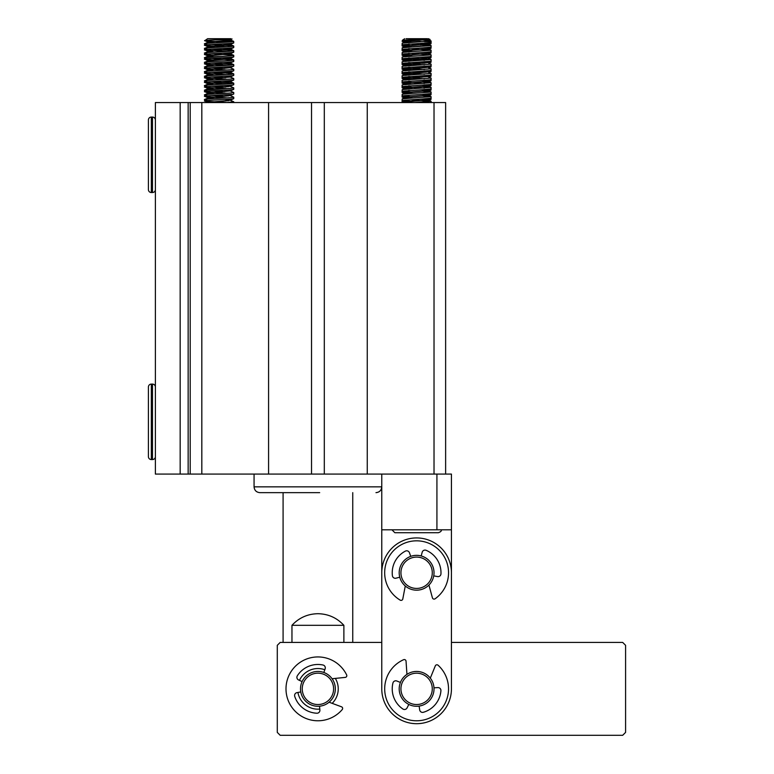<?xml version="1.0" encoding="UTF-8"?>
<svg xmlns="http://www.w3.org/2000/svg" width="774" height="774" viewBox="0 0 774 774"><rect width="100%" height="100%" fill="white"/><g stroke="black" fill="none" stroke-linecap="round" stroke-linejoin="round"><path stroke-width="1.16" d="M433.614 569.025A17.415 17.415 0 0 1 420.34 589.769A17.415 17.415 0 0 1 399.597 576.495A17.415 17.415 0 0 1 412.871 555.751A17.415 17.415 0 0 1 433.614 569.025M431.921 569.403A15.673 15.673 0 0 1 419.963 588.066A15.673 15.673 0 0 1 401.3 576.117A15.673 15.673 0 0 1 413.248 557.454A15.673 15.673 0 0 1 431.921 569.403M436.923 474.075L381.776 474.075L381.776 642.42L280.188 642.42L277.286 645.322L277.286 732.398L280.188 735.3L622.683 735.3L625.586 732.398L625.586 645.322L622.683 642.42L451.436 642.42L451.436 474.075L436.923 474.075L436.923 529.803L451.436 529.803M433.634 685.222A17.415 17.415 0 0 1 420.243 705.888A17.415 17.415 0 0 1 399.577 692.498A17.415 17.415 0 0 1 412.968 671.832A17.415 17.415 0 0 1 433.634 685.222M431.931 685.59A15.673 15.673 0 0 1 419.876 704.185A15.673 15.673 0 0 1 401.28 692.13A15.673 15.673 0 0 1 413.335 673.535A15.673 15.673 0 0 1 431.931 685.59M232.065 38.971L230.613 39.193C222.506 39.697 196.848 40.316 206.813 40.993L227.121 42.154M214.379 38.7L207.625 38.7L204.887 40.635L208.409 42.202L228.649 40.161L230.207 39.755L228.359 39.329L230.072 39.88L225.311 40.49L232.713 41.128M230.845 38.7L207.625 38.7M216.749 41.602L233.632 41.322L231.716 41.815C222.941 42.589 196.432 43.363 206.755 44.137M227.121 102.526L206.813 101.346L204.829 101.036L204.723 99.469M224.654 100.91L225.698 100.968M213.788 101.82L228.659 100.678L229.878 100.098L224.692 99.498L229.878 100.098L233.748 101.791L226.666 102.555M204.723 100.939L206.755 101.336C196.432 100.562 222.951 99.788 231.716 99.014L233.748 98.617L233.748 97.147L231.716 97.543C222.941 98.317 196.432 99.091 206.755 99.865M227.121 97.882L206.813 96.702L204.723 96.295L206.755 95.908M204.829 96.392L209.822 98.211L213.817 98.588L208.409 97.93L204.829 96.392L206.755 96.692C196.432 95.918 222.951 95.144 231.716 94.37L211.35 95.56L224.654 96.266M230.081 95.521L233.748 97.147L230.081 95.521L208.264 97.95L212.773 98.646L208.593 97.63L228.649 95.889L229.878 95.308L225.766 94.796L230.168 95.55M233.642 94.07L230.072 95.608L233.748 93.973L233.748 92.503L231.716 92.899C222.941 93.673 196.432 94.447 206.755 95.221M227.121 93.238L206.813 92.058L204.829 91.748L204.723 90.181M211.35 90.916L224.654 91.622M230.081 90.877L233.748 92.503L230.081 90.877L208.264 93.306L212.773 94.002L208.593 92.986L230.168 90.906M204.829 91.748L209.822 93.567L213.817 93.944L208.409 93.286L204.829 91.748L206.755 92.048C196.432 91.274 222.951 90.5 231.716 89.726L233.748 89.329L233.748 87.859L231.716 88.255C222.941 89.029 196.432 89.803 206.755 90.577M230.168 86.272L208.593 88.488L204.829 90.094L227.121 88.594L206.813 87.414L204.829 87.104L204.723 85.537L208.39 83.911L212.773 84.714L208.593 83.698L230.072 81.676L233.748 80.041L233.748 78.571L231.716 78.967C222.941 79.741 196.432 80.515 206.755 81.289M211.35 86.272L225.698 87.036L211.35 86.272M233.651 87.772L230.081 86.233L233.719 87.907M204.829 87.104L209.822 88.923L213.817 89.3L208.409 88.642L204.829 87.104L206.755 87.404C196.432 86.63 222.951 85.856 231.716 85.082L233.748 84.685L233.748 83.215L231.716 83.611C222.941 84.385 196.432 85.159 206.755 85.933M227.121 83.95L206.813 82.77L204.829 82.46L204.723 80.893L208.39 79.267L212.773 80.07L208.593 79.054L230.072 77.032L233.748 75.397L233.748 73.927L231.716 74.323C222.941 75.097 196.432 75.871 206.755 76.645M211.35 81.628L233.748 83.215M204.829 82.46L209.822 84.279L213.817 84.656L208.409 83.998L204.829 82.46L206.755 82.76C196.432 81.986 222.951 81.212 231.716 80.438L233.642 80.138M227.121 79.306L206.813 78.126L204.829 77.816L204.723 76.249L208.39 74.623L212.773 75.426L208.593 74.41L230.072 72.388L233.748 70.753L233.748 69.283L231.716 69.679C222.941 70.453 196.432 71.227 206.755 72.001M211.35 76.984L225.698 77.748M233.651 78.484L230.081 76.945L233.748 78.571M204.829 77.816L209.822 79.635L213.817 80.012L208.409 79.354L204.829 77.816L206.755 78.116C196.432 77.342 222.951 76.568 231.716 75.794L233.642 75.494M227.121 74.662L206.813 73.482L204.829 73.172L204.723 71.605L208.39 69.979L212.773 70.782L208.593 69.766L230.072 67.744L233.748 66.109L233.748 64.639L231.716 65.035C222.941 65.809 196.432 66.583 206.755 67.357M211.35 72.34L224.654 73.046M225.698 73.104L233.748 73.927M204.829 73.172L209.822 74.991L213.817 75.368L208.409 74.71L204.829 73.172L206.755 73.472C196.432 72.698 222.951 71.924 231.716 71.15L233.642 70.85M227.121 70.018L206.813 68.838L204.829 68.528L204.723 66.961M211.35 67.696L224.654 68.402M233.651 69.196L230.081 67.657L233.651 69.196M204.829 68.528L209.822 70.347L213.817 70.724L208.409 70.066L204.829 68.528L206.755 68.828C196.432 68.054 222.951 67.28 231.716 66.506L233.642 66.206M227.121 65.374L206.813 64.194L204.829 63.884L204.723 62.317M211.35 63.052L233.284 64.455L231.716 65.035M204.829 63.884L209.822 65.703L213.817 66.08L208.409 65.422L204.829 63.884L206.755 64.184C196.432 63.41 222.951 62.636 231.716 61.862L233.748 61.465L233.748 59.995L231.716 60.391C222.941 61.165 196.432 61.939 206.755 62.713M225.698 59.172L208.39 60.691L213.788 60.024L204.829 59.24L204.723 57.673M211.35 58.408L233.748 59.995M204.723 59.143L206.755 59.54C196.432 58.766 222.951 57.992 231.716 57.218L233.748 56.821L233.748 55.351L231.716 55.747C222.941 56.521 196.432 57.295 206.755 58.069M213.788 55.38L204.829 54.596L204.723 53.029L208.39 51.403L212.773 52.206L208.593 51.19L230.207 49.043L212.715 50.678M211.35 53.764L233.284 55.167L231.716 55.747M204.829 54.596L209.822 56.415L213.817 56.792L208.409 56.134L204.829 54.596L206.755 54.896C196.432 54.122 222.951 53.348 231.716 52.574L233.748 52.177L233.748 50.707L231.716 51.103C222.941 51.877 196.432 52.651 206.755 53.425M227.121 51.442L204.829 49.952L204.723 48.385L208.39 46.759L212.773 47.562M211.35 49.12L233.284 50.523L231.716 51.103M204.829 49.952L209.822 51.771L213.817 52.148L208.409 51.49L204.829 49.952L206.755 50.252C196.432 49.478 222.951 48.704 231.716 47.93L233.748 47.533L233.748 46.063L231.716 46.459C222.941 47.233 196.432 48.007 206.755 48.781M227.121 46.798L206.813 45.618L204.723 45.211L206.755 44.824M213.817 47.504L208.593 46.546L230.207 44.399L225.766 43.712L211.35 44.476L233.284 45.879L231.716 46.459M213.788 92.532L208.39 93.199L204.723 94.825L204.723 96.295M204.829 45.308L208.409 46.846L204.829 45.308L206.755 45.608C196.432 44.834 222.951 44.06 231.716 43.286L233.642 42.986L233.748 41.602M230.207 39.9L227.479 39.368L230.081 39.793L228.659 40.306L208.593 42.048L204.829 43.654L204.723 45.211M204.829 43.654L208.39 42.115L212.773 42.918M224.692 43.77L229.878 44.37L228.659 44.95L208.264 46.866L212.715 46.034M230.081 49.081L233.651 50.62L230.207 49.043M230.081 53.725L233.651 55.264L230.081 53.725L208.593 55.98L212.773 56.85M208.264 60.798L204.829 59.24L208.409 60.778L213.817 61.436L208.264 60.798L212.773 61.494M230.168 63.052L208.593 65.268L212.773 66.138M230.168 67.696L212.715 69.254M230.207 72.263L212.715 73.898M230.207 77.052L212.715 78.542M230.168 81.628L212.715 83.186M213.788 87.888L208.264 88.662L212.773 89.358L208.593 88.342L228.649 86.601L233.642 84.782M212.715 101.762L208.264 102.594L228.649 100.533L229.878 99.952L225.766 99.44L230.168 100.194M213.788 97.176L208.264 97.95L212.715 97.118M204.829 94.738L208.593 92.986L212.715 92.474M204.829 90.094L208.593 88.342L212.715 87.83M213.788 64.668L228.649 63.381L233.642 61.562M212.715 59.966L230.207 58.331M227.121 56.086L204.829 57.586L208.593 55.834L230.207 53.687M406.95 674.367L406.04 661.18A1.742 1.742 0 0 0 403.593 659.709A31.928 31.928 0 0 0 411.545 720.381A31.928 31.928 0 0 0 438.094 665.243A1.742 1.742 0 0 0 435.307 665.872L430.315 678.121M408.817 704.437L407.085 707.891A2.902 2.902 0 0 1 402.857 708.994A24.381 24.381 0 0 1 392.94 683.007A2.902 2.902 0 0 1 396.83 681.004L400.419 682.436M433.991 687.825L437.852 687.593A2.902 2.902 0 0 1 440.919 690.708A24.381 24.381 0 0 1 423.368 712.283A2.902 2.902 0 0 1 419.692 709.913L419.131 706.091M230.613 39.193L216.149 39.832M230.081 100.165L233.651 101.704L233.748 102.555M231.716 99.014L233.642 98.714L230.072 100.252L233.642 98.714M231.716 89.726L233.642 89.426L230.072 90.964L233.642 89.426M233.506 87.994L233.013 88.101M233.651 64.552L230.081 63.013L233.748 64.639M231.716 43.286L233.748 42.889M230.081 44.437L233.651 45.976L230.207 44.399L224.654 45.182M213.788 69.312L208.593 69.912L204.829 71.518M213.788 73.956L208.593 74.556L204.829 76.162M213.788 78.6L208.593 79.2L204.829 80.806M213.788 83.244L208.593 83.844L204.829 85.45M208.264 65.442L212.715 64.61M224.654 59.114L230.072 58.456L233.642 56.918M208.264 56.154L212.715 55.322M224.654 54.47L230.072 53.812L233.642 52.274M224.654 49.826L230.072 49.168L233.642 47.63M208.312 42.144L212.695 41.39M155.381 189.63A2.902 2.902 0 0 1 152.478 192.532L151.317 192.532A2.902 2.902 0 0 1 148.415 189.63L148.415 119.97A2.902 2.902 0 0 1 151.317 117.068L152.478 117.068L152.478 192.532M155.381 119.97A2.902 2.902 0 0 0 152.478 117.068M283.091 642.42L283.091 492.651L259.871 492.651L319.681 492.651M332.172 703.343A20.317 20.317 0 0 0 335.345 678.401M324.799 669.742A20.317 20.317 0 0 0 299.461 680.365M323.822 672.471A17.415 17.415 0 0 0 302.102 681.584L298.59 679.969A2.902 2.902 0 0 1 297.351 675.77A24.381 24.381 0 0 1 323 665.011A2.902 2.902 0 0 1 325.128 668.833L323.822 672.471M297.922 692.459A20.317 20.317 0 0 0 319.797 709.09M310.577 704.65A17.415 17.415 0 0 1 302.131 681.517A17.415 17.415 0 0 1 325.274 673.07A17.415 17.415 0 0 1 333.71 696.203A17.415 17.415 0 0 1 310.577 704.65A17.415 17.415 0 0 0 319.527 706.198L319.885 710.048A2.902 2.902 0 0 1 316.866 713.222A24.381 24.381 0 0 1 294.73 696.387A2.902 2.902 0 0 1 296.974 692.633L300.786 691.946M332.085 678.73L345.243 677.395A1.742 1.742 0 0 0 346.636 674.899A31.928 31.928 0 0 0 286.254 684.835A31.928 31.928 0 0 0 342.224 709.564A1.742 1.742 0 0 0 341.508 706.797L329.105 702.212A17.415 17.415 0 0 0 335.336 688.86M381.776 572.76A34.83 34.83 0 0 1 416.606 537.93A34.83 34.83 0 0 1 451.436 572.76L451.436 688.86A34.83 34.83 0 0 1 416.606 723.69A34.83 34.83 0 0 1 381.776 688.86L381.776 572.76M411.168 42.386L406.524 41.902L405.634 41.602L406.418 41.322L426.687 39.58L428.835 38.797L402.441 40.238L411.188 40.993M427.219 38.7L412.252 38.7M430.895 40.799L427.442 39.3L406.418 41.467L402.199 43.17L431.031 40.896L417.205 39.348M391.934 529.803L394.837 532.706L438.374 532.706C440.716 531.912 441.683 530.945 441.277 529.803M411.168 99.865L431.012 101.22L414.961 102.555M422.043 99.014L431.012 98.23L431.118 96.663L410.975 98.124L402.199 98.898L402.093 100.465L422.043 99.014M422.043 95.792L431.118 96.663M422.043 94.37L431.012 93.586L431.118 92.019L410.975 93.48L402.199 94.254L402.093 95.821L422.043 94.37M422.043 91.148L431.118 92.019M422.043 89.726L431.012 88.942L431.118 87.375L410.975 88.836L402.199 89.61L402.093 91.177L422.043 89.726M424.52 88.11L402.093 86.533L429.918 84.511L431.118 84.211L431.118 82.731L403.167 84.772L402.093 85.053L402.093 86.533M422.043 86.504L431.118 87.375M424.52 83.466L402.093 81.889L429.918 79.867L431.118 79.567L431.118 78.087L403.167 80.128L402.093 80.409L402.093 81.889M422.043 81.86L431.118 82.731M424.52 78.822L402.093 77.245L429.918 75.223L431.118 74.923L431.118 73.443L403.167 75.484L402.093 75.765L402.093 77.245M408.691 76.5L422.043 77.216M410.094 79.587L406.524 79.2L405.634 78.9L406.418 78.619L427.442 76.452L431.118 78.087M424.52 74.178L402.093 72.601L429.918 70.579L431.118 70.279L431.118 68.799L403.167 70.84L402.093 71.121L402.093 72.601M408.691 71.856L422.043 72.572M427.442 71.808L431.118 73.443M424.52 69.534L402.093 67.957L429.918 65.935L431.118 65.635L431.118 64.155L403.167 66.196L402.093 66.477L402.093 67.957M408.691 67.212L422.043 67.928M427.442 67.164L431.118 68.799M424.52 64.89L402.093 63.313L429.918 61.291L431.118 60.991L431.118 59.511L403.167 61.552L402.093 61.833L402.093 63.313M408.691 62.568L423.117 63.333M427.442 62.52L431.118 64.155M424.52 60.246L402.093 58.669L429.918 56.647L431.118 56.347L431.118 54.867L403.167 56.908L402.093 57.189L402.093 58.669M408.691 57.924L431.118 59.511M408.691 53.28L431.118 54.867M422.043 52.574L431.012 51.79L431.118 50.223L410.975 51.684L402.199 52.458L402.093 54.025L422.043 52.574M408.691 48.636L431.118 50.223M422.043 47.93L431.012 47.146L431.118 45.579L410.975 47.04L402.199 47.814L402.093 49.381L422.043 47.93M408.691 43.992L431.118 45.579M411.168 101.336L402.093 100.465M410.085 96.634L402.093 95.821M411.168 92.048L402.093 91.177M408.691 90.432L411.168 90.577M408.691 85.788L411.168 85.933M408.691 81.144L411.168 81.289M411.168 54.896L402.093 54.025M411.168 50.252L402.093 49.381M411.168 45.608L402.093 44.737L429.918 42.715L431.118 42.415L431.118 41.602L424.52 41.67M402.199 43.17L402.093 44.737M405.769 41.622L410.094 42.435M427.538 44.002L406.418 46.111L405.634 46.392L406.524 46.692L410.094 47.079M427.538 48.646L406.418 50.755L405.634 51.036L406.524 51.336L410.094 51.723M427.538 53.29L406.418 55.399L405.634 55.68L406.524 55.98L410.094 56.367M427.577 57.856L406.418 60.043L405.634 60.324L406.524 60.624L410.094 61.011M427.577 62.5L406.418 64.687L405.634 64.968L406.524 65.268L410.094 65.655M427.577 67.145L406.418 69.331L405.634 69.612L406.524 69.912L410.094 70.299M427.538 71.866L406.418 73.975L405.634 74.256L406.524 74.556L410.094 74.943M422.062 80.438L426.793 80.941L427.577 81.222L426.697 81.522L406.418 83.263L405.634 83.544L406.524 83.844L410.094 84.231M422.062 85.082L426.793 85.585L427.577 85.866L426.697 86.166L406.418 87.907L405.634 88.188L406.524 88.488L410.094 88.875M422.062 89.726L426.793 90.229L427.577 90.51L426.697 90.81L406.418 92.551L405.634 92.832L406.524 93.132L410.094 93.519M422.062 94.37L426.793 94.873L427.577 95.154L426.697 95.454L406.418 97.195L405.634 97.476L406.524 97.776L410.094 98.163M422.062 99.014L426.793 99.517L427.577 99.798L426.697 100.098L406.418 101.839L405.634 102.12L407.53 102.555M408.866 102.555L405.769 102.091L406.418 101.694L427.442 99.769L423.126 98.956M411.168 98.114L406.524 97.63L405.634 97.331L406.418 97.05L426.687 95.308L427.577 95.009L426.793 94.728L423.126 94.312M411.168 93.47L406.524 92.986L405.634 92.686L406.418 92.406L426.687 90.664L427.577 90.365L426.793 90.084L423.126 89.668M411.168 88.826L406.524 88.342L405.634 88.043L406.418 87.762L426.687 86.02L427.577 85.721L426.793 85.44L423.126 85.024M411.168 84.182L406.524 83.698L405.634 83.398L406.418 83.118L426.687 81.376L427.577 81.076L426.793 80.796L423.126 80.38M411.168 79.538L406.524 79.054L405.634 78.755L406.418 78.474L427.577 76.578M411.168 74.894L406.524 74.41L405.634 74.111L406.418 73.83L426.687 72.088L431.012 70.366M411.168 70.25L406.524 69.766L405.634 69.466L406.418 69.186L426.687 67.444L431.012 65.722M411.168 65.606L406.524 65.122L405.634 64.823L406.418 64.542L426.687 62.8L431.012 61.078M411.168 60.962L406.524 60.478L405.634 60.179L406.418 59.898L426.687 58.156L431.012 56.434M411.168 56.318L406.524 55.834L405.634 55.535L406.418 55.254L426.687 53.512L431.012 51.79M411.168 51.674L406.524 51.19L405.634 50.891L406.418 50.61L426.687 48.868L431.012 47.146M411.168 47.03L406.524 46.546L405.634 46.246L406.418 45.966L427.577 44.07M427.442 39.397L426.658 38.971M427.325 532.706L410.085 532.706M155.381 456.66A2.902 2.902 0 0 1 152.478 459.562L151.317 459.562A2.902 2.902 0 0 1 148.415 456.66L148.415 387A2.902 2.902 0 0 1 151.317 384.098L152.478 384.098L152.478 459.562M155.381 387A2.902 2.902 0 0 0 152.478 384.098M291.962 642.42L291.962 625.315C298.977 617.778 307.626 613.908 317.921 613.705C328.215 613.908 336.874 617.778 343.879 625.315L343.879 642.42M343.879 625.315L291.962 625.315M405.276 585.986L402.79 598.979A1.742 1.742 0 0 1 400.187 600.14A31.928 31.928 0 0 1 415.367 540.852A31.928 31.928 0 0 1 435.104 598.786A1.742 1.742 0 0 1 432.414 597.828L428.931 585.067M399.771 577.201L396.027 578.188A2.902 2.902 0 0 1 392.408 575.73A24.381 24.381 0 0 1 405.373 551.127A2.902 2.902 0 0 1 409.436 552.723L410.742 556.361M433.74 575.875L437.542 576.572A2.902 2.902 0 0 0 440.967 573.844A24.381 24.381 0 0 0 426.135 550.314A2.902 2.902 0 0 0 422.198 552.23L421.182 555.955M381.776 529.803L436.923 529.803M324.538 674.647A15.673 15.673 0 0 1 332.133 695.478A15.673 15.673 0 0 1 311.312 703.073A15.673 15.673 0 0 1 303.708 682.242A15.673 15.673 0 0 1 324.538 674.647M428.216 38.7L430.073 39.464L425.777 39.851M406.708 40.741L403.515 40.993C401.687 41.186 401.648 41.39 403.399 41.602C401.648 41.39 401.687 41.186 403.515 40.993M419.14 38.7L406.079 38.7M404.657 38.719L402.441 40.238L402.112 41.293L405.769 42.918M411.516 102.555L403.012 101.926L402.093 101.665L403.912 101.288M413.229 97.998L403.012 97.282L402.093 97.021L403.912 96.644M413.229 93.354L403.012 92.638L402.093 92.377L403.912 92M413.229 88.71L403.012 87.994L402.093 87.733L403.912 87.356M406.34 83.669L402.199 83.176L403.912 82.712M406.34 79.025L402.093 78.445L406.611 77.845M406.34 74.381L402.093 73.801L406.611 73.201M411.158 70.028L402.199 69.244L406.611 68.557M413.229 65.49L402.199 64.6L406.611 63.913M413.229 60.846L402.199 59.956L406.611 59.269M413.229 56.202L402.199 55.312L406.611 54.625M413.229 51.558L402.199 50.668L406.611 49.981M413.229 46.914L411.158 46.808M410.094 46.75L402.199 46.024L406.611 45.337M426.871 99.923L431.012 99.43L431.118 97.863M427.838 95.202L431.012 94.786L431.118 93.219M427.838 90.558L431.012 90.142L431.118 88.575M427.838 85.914L431.012 85.498L431.118 83.931M427.838 81.27L431.012 80.854L431.118 79.287M427.838 76.626L431.012 76.21L431.118 74.643M419.982 72.456L431.012 71.566L431.118 69.999M427.838 67.338L431.012 66.922L431.118 65.355M427.838 62.694L431.012 62.278L431.118 60.711M427.838 58.05L431.012 57.634L431.118 56.067M427.838 53.406L431.012 52.99L431.118 51.423M427.838 48.762L431.012 48.346L431.118 46.779M419.982 44.592L431.012 43.702L431.118 42.135M413.229 42.27L410.094 42.106M420.988 41.477L406.321 42.676M422.053 44.486L426.89 44.998M420.979 46.121L406.321 47.32M422.053 49.13L423.378 49.236M424.162 49.313L426.89 49.642M422.053 53.774L423.378 53.88M422.053 58.418L423.378 58.524M420.979 60.053L406.321 61.252M422.053 63.062L424.162 63.245M420.979 64.697L406.321 65.896M420.979 69.341L406.321 70.54M420.979 73.985L406.321 75.184M420.979 78.629L406.321 79.828M409.843 84.066L406.321 84.472M422.053 90.926L424.162 91.109M405.682 84.521L409.049 83.998M405.682 79.877L419.808 78.571M405.682 75.233L419.808 73.927M405.682 70.589L419.808 69.283M424.162 67.744L423.117 67.648M405.682 65.945L419.808 64.639M424.878 63.168L423.117 63.004M405.682 61.301L419.808 59.995M424.878 58.524L423.117 58.36M424.878 53.88L423.117 53.716M405.682 42.725L419.798 41.419M427.035 40.238L424.878 39.948M155.381 102.555L155.381 474.075L188.15 474.075L188.15 102.555L155.381 102.555M445.631 474.075L445.631 102.555L188.15 102.555M434.021 102.555L434.021 474.075L188.15 474.075M180.168 474.075L180.168 102.555M190.21 102.555L190.21 474.075M201.821 474.075L201.821 102.555M268.578 102.555L268.578 474.075M311.535 102.555L311.535 474.075M324.306 474.075L324.306 102.555M367.263 474.075L367.263 102.555M151.317 117.068L151.317 192.532M254.066 474.075L254.066 486.846L381.776 486.846C381.427 490.368 379.492 492.303 375.971 492.651M151.317 384.098L151.317 459.562M230.081 39.793L233.632 41.322L230.081 39.793M230.081 58.369L233.651 59.908L230.081 58.369M208.39 60.691L204.829 62.23L208.39 60.691M208.39 65.335L204.829 66.874L208.39 65.335M230.081 72.301L233.651 73.84L230.081 72.301M230.081 81.589L233.651 83.128L230.081 81.589M208.39 97.843L204.829 99.382L208.39 97.843M232.055 39.019L230.072 39.88L232.055 39.019M233.642 42.986L230.072 44.524L233.642 42.986M204.829 101.036L208.409 102.574L204.829 101.036M208.39 46.759L204.829 48.298M208.39 51.403L204.829 52.942M208.39 56.047L204.829 57.586M204.975 40.722L208.409 42.202M254.066 486.846C254.414 490.368 256.349 492.303 259.871 492.651M431.031 40.896L431.118 41.602M431.118 102.507L431.118 101.307M427.442 43.944L431.012 45.492M405.769 46.266L402.199 47.814M427.442 48.588L431.012 50.136M405.769 50.91L402.199 52.458M427.442 53.232L431.012 54.78M405.769 55.554L402.199 57.102M427.442 57.876L431.012 59.424M405.769 60.198L402.199 61.746M405.769 64.842L402.199 66.39M405.769 69.486L402.199 71.034M405.769 74.13L402.199 75.678M405.769 78.774L402.199 80.322M427.442 81.096L431.012 82.644M405.769 83.418L402.199 84.966M427.442 85.74L431.012 87.288M405.769 88.062L402.199 89.61M427.442 90.384L431.012 91.932M405.769 92.706L402.199 94.254M427.442 95.028L431.012 96.576M405.769 97.35L402.199 98.898M427.442 99.672L431.012 101.22M405.769 101.994L404.483 102.555M402.509 40.316L405.769 41.719M431.012 42.502L427.442 44.041M402.199 44.824L405.769 46.363M402.199 49.468L405.769 51.007M402.199 54.112L405.769 55.651M402.199 58.756L405.769 60.295M402.199 63.4L405.769 64.939M402.199 68.044L405.769 69.583M402.199 72.688L405.769 74.227M431.012 75.01L427.442 76.549M402.199 77.332L405.769 78.871M431.012 79.654L427.442 81.193M402.199 81.976L405.769 83.515M431.012 84.298L427.442 85.837M402.199 86.62L405.769 88.159M431.012 88.942L427.442 90.481M402.199 91.264L405.769 92.803M431.012 93.586L427.442 95.125M402.199 95.908L405.769 97.447M431.012 98.23L427.442 99.769M402.199 100.552L405.769 102.091M352.751 492.651L352.751 642.42M402.093 101.665L402.093 100.185M402.093 97.021L402.093 95.541M402.093 92.377L402.093 90.897M402.093 87.733L402.093 86.253M402.093 83.089L402.093 81.609M402.093 78.445L402.093 76.965M402.093 73.801L402.093 72.321M402.093 69.157L402.093 67.677M402.093 64.513L402.093 63.033M402.093 59.869L402.093 58.389M402.093 55.225L402.093 53.745M402.093 50.581L402.093 49.101M402.093 45.937L402.093 44.457M430.073 39.464L427.442 40.596M431.012 43.702L427.442 45.24M402.199 46.024L405.769 47.562M431.012 48.346L427.442 49.884M402.199 50.668L405.769 52.206M431.012 52.99L428.941 53.88M402.199 55.312L405.769 56.85M431.012 57.634L428.941 58.524M402.199 59.956L405.769 61.494M431.012 62.278L428.941 63.168M402.199 64.6L405.769 66.138M431.012 66.922L428.941 67.812M402.199 69.244L405.769 70.782M431.012 71.566L428.941 72.456M402.199 73.888L405.769 75.426M431.012 76.21L428.941 77.1M402.199 78.532L405.769 80.07M431.012 80.854L428.941 81.744M402.199 83.176L405.769 84.714M431.012 85.498L428.941 86.388M402.199 87.82L405.769 89.358M431.012 90.142L428.941 91.032M402.199 92.464L405.769 94.002M431.012 94.786L427.442 96.324M402.199 97.108L405.769 98.646M431.012 99.43L427.442 100.968M402.199 101.752L404.067 102.555"/></g></svg>

